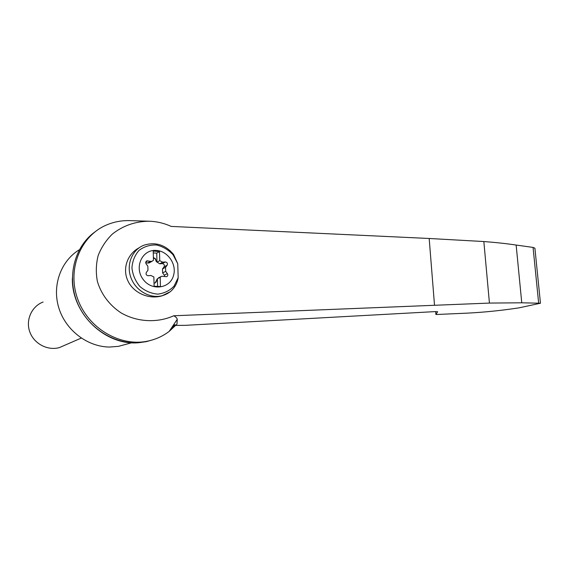 <?xml version="1.0" encoding="UTF-8"?>
<svg xmlns="http://www.w3.org/2000/svg" width="569" height="569" viewBox="0 0 569 569"><rect width="100%" height="100%" fill="white"/><g stroke="black" fill="none" stroke-linecap="round" stroke-linejoin="round"><path stroke-width="0.85" d="M171.155 226.412C164.199 223.219 156.873 221.483 149.185 221.22C135.223 221.377 122.911 225.687 112.264 234.151C105.998 240.346 101.282 247.515 98.131 255.645C96.012 264.108 95.763 272.686 97.377 281.371C101.118 294.152 109.525 305.318 121.14 312.922C137.257 322.154 157.328 323.149 173.758 315.767L489.432 303.078L483.842 241.541L429.175 238.482L171.155 226.412M149.185 221.22L129.775 220.623C121.787 220.388 114.141 221.803 106.823 224.876C80.762 235.616 66.843 269.002 77.597 298.739C88.06 328.562 120.536 347.268 148.203 341.016C155.998 339.302 163.011 336.087 169.228 331.357L176.987 324.102L177.251 319.323C177.044 318.099 175.885 316.919 173.758 315.767M535.009 249.194L534.91 248.212L533.061 247.423L516.147 245.047C506.431 243.603 495.663 242.437 483.842 241.541M489.432 303.078L521.759 302.8L540.465 303.234L518.985 307.857C501.417 310.525 484.205 312.281 467.355 313.135L435.918 314.522L437.668 311.734L434.979 311.613L185.359 325.34L175.807 325.411M156.34 250.445C167.599 250.922 176.795 264.101 173.63 275.055C170.48 288.725 151.411 291.463 142.876 279.03C133.928 266.882 142.527 249.08 156.34 250.445M164.733 276.52L164.306 275.204L167.378 273.646C168.111 275.04 167.848 276.05 166.575 276.69L161.667 276.25L160.188 277.309L160.437 286.541L154.107 286.221L153.872 276.954L150.863 275.488L148.203 275.723C146.254 275.353 145.636 274.251 146.354 272.409L147.954 270.289L147.855 266.2L146.148 263.888C145.408 262.522 145.664 261.512 146.909 260.851L146.325 261.185M150.508 261.363L152.051 261.292L149.085 262.956L147.549 263.034L150.508 261.363L146.909 260.851M152.051 261.292L153.445 260.268L153.217 251.1L159.498 251.548L159.747 260.687L162.72 262.167L165.316 261.953C167.222 262.33 167.827 263.419 167.137 265.225L165.579 267.309L165.693 271.356L167.378 273.646M178.175 277.7C177.244 283.334 174.612 288.006 170.28 291.712L167.293 293.682L162.464 295.624C150.223 299.074 135.5 290.759 130.834 277.416C126.012 264.123 132.449 249.172 144.441 245.033C155.757 241.761 165.451 244.89 173.538 254.414L177.756 263.753L178.175 277.7L174.022 286.164C169.59 290.716 164.171 293.376 157.755 294.13C151.198 293.568 145.244 291.029 139.889 286.513C135.372 281.05 132.719 274.855 131.937 267.907C132.435 261.057 134.81 255.211 139.071 250.353C144.192 246.541 149.988 244.755 156.475 244.997C162.883 246.512 168.424 249.791 173.097 254.827L177.756 263.753M169.825 250.438L173.538 254.414M79.361 249.748C60.919 260.822 51.864 285.503 58.82 307.9C65.67 330.326 87.455 346.82 109.454 347.047L118.366 346.365L127.079 344.017M538.637 302.943L533.061 247.423M521.759 302.8L516.147 245.047M170.508 329.437L175.131 324.778L173.396 325.112M94.767 232.031C74.667 246.583 66.722 276.47 77.078 302.061C87.32 327.694 114.077 344.714 139.113 342.68L146.446 341.62L153.502 339.593M65.442 344.956L59.34 347.609C47.618 350.909 33.927 343.733 29.773 331.834C25.47 319.984 31.715 306.286 43.102 302.018M155.124 282.985L157.407 278.718L160.188 277.309M160.792 276.69L158.63 277.786L156.781 279.557M164.306 275.204L162.634 272.935L165.693 271.356M153.381 257.622L155.259 258.966L156.311 261.591L159.683 263.81L162.265 263.596C164.157 263.966 164.761 265.054 164.071 266.847L162.528 268.917L162.634 272.935M149.085 262.956L150.024 262.43M147.549 263.034L145.714 262.643M156.311 261.591L155.508 258.831L153.374 257.501M156.56 261.448L156.98 262.209L159.747 260.687M154.028 283.042L154.974 283.035L156.105 281.961L157.03 279.436M157.606 286.399L157.407 278.718M156.98 262.209L156.738 253.141L153.26 252.892M156.738 253.141L159.498 251.548M165.757 294.443L161.93 295.866C148.971 299.707 133.637 293.056 127.968 281.015C122.179 269.023 127.2 254.144 138.95 247.899M540.465 303.234L518.985 307.857M435.875 314.365L435.648 311.584M434.503 305.069L429.175 238.482M145.813 261.96L147.84 260.801M159.683 263.81L162.72 262.167M162.265 263.596L165.316 261.953M164.071 266.847L167.137 265.225M162.528 268.917L165.579 267.309M177.244 319.323L169.228 331.357M170.28 291.712L161.93 295.866M118.366 346.365L131.745 342.758M534.91 248.212L540.458 303.234M72.355 278.134C71.424 313.675 105.393 346.244 139.113 342.68M148.203 341.016L146.446 341.62M59.34 347.609L81.26 338.093"/></g></svg>
